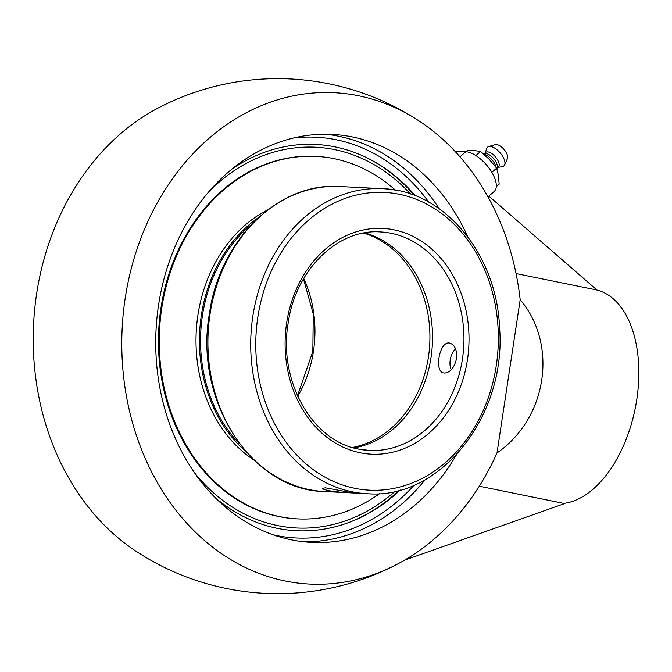 <?xml version="1.0" encoding="UTF-8"?>
<svg xmlns="http://www.w3.org/2000/svg" width="672" height="672" viewBox="0 0 672 672"><rect width="100%" height="100%" fill="white"/><g stroke="black" fill="none" stroke-linecap="round" stroke-linejoin="round"><path stroke-width="1.01" d="M415.456 195.821A193.376 157.231 92.9 0 0 370.793 159.76A193.376 157.231 92.9 0 0 334.95 146.874A193.376 157.231 92.9 0 0 232.134 168.949M215.477 497.91A193.376 157.231 92.9 0 0 352.498 521.052A193.376 157.231 92.9 0 0 400.243 490.006M456.355 454.927A204.254 166.085 -87.1 0 1 311.59 542.396A204.254 166.085 -87.1 0 1 158.542 305.197A204.254 166.085 -87.1 0 1 332.245 134.4A204.254 166.085 -87.1 0 1 467.712 236.645M404.477 560.204L563.632 503.916L563.716 503.378A108.805 62.866 -78.5 0 0 636.796 399.479A108.805 62.866 -78.5 0 0 596.014 289.825L596.089 289.288L488.855 196.115M487.981 196.879L494.147 191.528A25.385 11.642 -131 0 0 492.265 173.099A25.385 11.642 -131 0 0 465.83 151.729L454.835 151.175M596.014 289.825L516.054 273.58M479.287 486.217L563.716 503.378M397.093 564.278A257.51 257.51 0 0 1 135.752 551.048A245.986 200.012 -87.1 0 1 33.6 323.795A245.986 200.012 -87.1 0 1 158.18 108.024A257.51 257.51 0 0 1 419.53 121.262A245.986 200.012 92.9 0 0 358.613 95.785A245.986 200.012 92.9 0 0 122.783 368.172A245.986 200.012 92.9 0 0 397.093 564.278A245.986 200.012 92.9 0 0 497.011 452.962C547.159 418.312 558.306 344.652 520.187 299.695L497.011 452.962M520.187 299.695A245.986 200.012 92.9 0 0 419.53 121.262M496.793 168.58L497.104 167.832A9.677 4.435 -131 0 0 494.122 159.155A9.677 4.435 -131 0 0 485.73 153.493A9.677 4.435 -131 0 0 484.739 153.586L483.521 153.905M496.894 168.328L498.38 167.042A9.677 4.435 -131 0 0 496.625 158.399A9.677 4.435 -131 0 0 487.586 151.88A9.677 4.435 -131 0 0 485.696 152.435L484.218 153.72M497.935 167.429L502.505 166.564A12.44 5.704 -131 0 0 504.613 164.926A12.44 5.704 -131 0 0 500.867 153.762A12.44 5.704 -131 0 0 490.022 146.42A12.44 5.704 -131 0 0 488.67 146.555A12.44 5.704 -131 0 0 486.755 148.411L485.251 152.821M504.613 164.926L507.436 158.626A9.458 4.343 -131 0 0 504.588 150.133A9.458 4.343 -131 0 0 496.339 144.547A9.458 4.343 -131 0 0 495.306 144.648L488.67 146.555M496.297 186.673L499.162 184.187L498.473 175.686L496.658 168.16L489.199 159.314L480.623 151.444L474.415 150.612L467.09 150.763L465.965 151.738M475.894 155.551L480.623 151.444M491.828 172.343L496.658 168.16M496.163 167.504A10.945 5.023 -131 0 0 483.966 154.3M414.406 195.418A194.04 157.769 92.9 0 0 368.542 158.6M350.137 521.984A194.04 157.769 92.9 0 0 399.16 490.3M395.111 491.291A190.613 154.988 -87.1 0 1 194.561 472.836M208.799 191.78A190.613 154.988 -87.1 0 1 410.483 194.006M325.366 487.822L352.514 492.82C353.044 492.971 337.722 492.425 328.574 490.594C324.517 489.712 322.476 488.93 322.459 488.275L325.366 487.822M364.753 232.882A109.393 88.948 -87.1 0 1 432.365 344.098A109.393 88.948 -87.1 0 1 353.867 447.922M456.523 358.672C454.339 367.693 450.358 372.49 444.57 373.044L443.822 372.952C433.642 371.792 439.681 340.082 449.87 343.157C454.944 344.946 457.162 350.12 456.523 358.672M251.563 224.414A137.038 111.426 92.9 0 0 203.095 369.835A137.038 111.426 92.9 0 0 239.602 443.873M258.493 217.594A138.415 112.543 92.9 0 0 201.995 370.154A138.415 112.543 92.9 0 0 245.742 451.424M395.371 190.134A181.482 147.563 92.9 0 0 316.084 156.383L315.286 156.349A181.482 147.563 92.9 0 0 161.818 379.89A181.482 147.563 92.9 0 0 296.923 518.843L297.73 518.885A181.482 147.563 92.9 0 0 379.68 493.567M316.084 156.383A181.482 147.563 92.9 0 0 162.624 379.932A181.482 147.563 92.9 0 0 297.73 518.885M267.658 209.933A138.415 112.543 92.9 0 0 198.568 369.978A138.415 112.543 92.9 0 0 254.167 460.211M455.549 348.818A15.204 8.786 -78.5 0 0 455.515 348.86L454.532 349.969A13.39 7.736 101.5 0 1 455.591 348.919M451.273 369.76A13.39 7.736 101.5 0 1 450.769 368.5A13.39 7.736 101.5 0 1 454.532 349.969M414.128 485.125A200.634 163.136 -87.1 0 1 273.344 534.862M293.446 138.029A200.634 163.136 -87.1 0 1 336.034 139.717A200.634 163.136 -87.1 0 1 428.761 202.121M439.219 208.723A204.254 166.085 92.9 0 0 338.68 136.248A204.254 166.085 92.9 0 0 325.382 134.224M304.744 541.876A204.254 166.085 92.9 0 0 425.208 479.657M459.959 156.82L465.83 151.729M297.73 396.329A109.393 88.948 92.9 0 0 313.454 351.313A109.393 88.948 92.9 0 0 303.761 278.426M363.67 233.075A109.393 88.948 -87.1 0 1 428.417 357.134A109.393 88.948 -87.1 0 1 352.346 447.485M369.415 450.45L358.814 449.114C312.446 441.344 278.074 380.948 288.162 323.173C295.378 269.934 337.772 228.572 380.478 231.941A109.393 88.948 -87.1 0 1 463.789 345.694A109.393 88.948 -87.1 0 1 369.415 450.45A109.393 88.948 -87.1 0 1 358.63 449.089M360.2 452.768A113.022 91.896 92.9 0 0 463.781 301.476A113.022 91.896 92.9 0 0 307.196 269.657A113.022 91.896 92.9 0 0 360.2 452.768M354.824 488.317A149.066 121.204 -87.1 0 1 257.83 317.075A149.066 121.204 -87.1 0 1 399.294 194.284A149.066 121.204 -87.1 0 1 496.289 365.526A149.066 121.204 -87.1 0 1 354.824 488.317M324.425 491.526A152.695 124.152 -87.1 0 1 309.364 489.628A152.695 124.152 -87.1 0 1 208.849 323.45A152.695 124.152 -87.1 0 1 339.864 186.53C278.813 181.936 219.744 239.761 209.496 313.144C193.561 400 251.294 490.451 324.425 491.526L367.231 493.693C440.093 500.01 506.671 415.85 499.582 327.835C496.801 253.789 443.873 190.294 382.67 188.698A152.695 124.152 92.9 0 0 251.656 325.618A152.695 124.152 92.9 0 0 352.17 491.795A152.695 124.152 92.9 0 0 367.231 493.693M397.723 190.596A152.695 124.152 92.9 0 0 382.67 188.698L339.864 186.53M297.494 395.816L312.841 351.355L313.261 313.992L303.475 278.922M450.769 368.5L451.206 369.818"/></g></svg>
